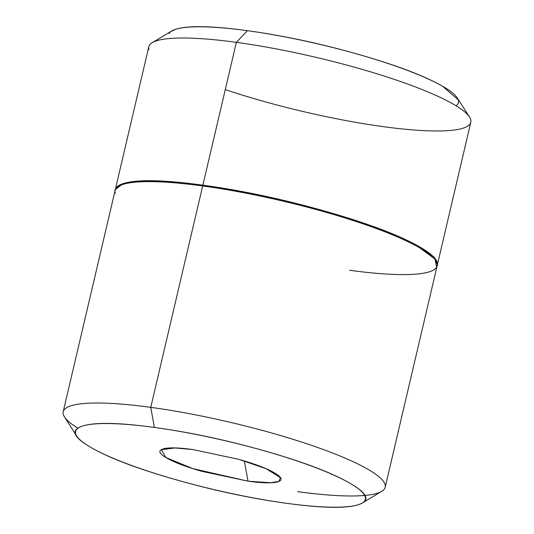 <?xml version="1.0" encoding="UTF-8"?>
<svg xmlns="http://www.w3.org/2000/svg" width="534" height="534" viewBox="0 0 534 534"><rect width="100%" height="100%" fill="white"/><g stroke="black" fill="none" stroke-linecap="round" stroke-linejoin="round"><path stroke-width="0.8" d="M115.758 188.382A165.366 27.848 13.2 0 1 202.867 185.171L236.368 42.346A165.366 27.848 -166.8 0 0 148.986 49.655M225.288 89.592A165.366 27.848 -166.8 0 0 383.245 126.645A165.366 27.848 13.2 0 1 225.288 89.592M149.28 45.503A165.366 27.848 13.2 0 1 236.368 42.346L247.436 30.692A148.832 25.065 -166.8 0 0 169.058 33.535M77.844 428.155A165.366 27.848 13.2 0 1 63.379 414.664A165.366 27.848 13.2 0 1 150.755 407.349L154.379 427.434A148.832 25.065 13.2 0 1 301.383 462.431A148.832 25.065 13.2 0 1 364.942 500.458A148.832 25.065 13.2 0 1 286.564 503.302C322.209 508.174 346.179 508.635 358.474 504.67C370.77 500.712 367.793 493.489 349.543 483.016C331.294 472.537 303.112 461.877 265.004 451.023C226.897 440.17 190.017 432.306 154.379 427.434C118.735 422.561 94.765 422.107 82.47 426.072C70.174 430.03 73.151 437.253 91.401 447.726C109.65 458.199 137.832 468.865 175.94 479.719C214.047 490.566 250.927 498.429 286.564 503.302A148.832 25.065 13.2 0 1 78.431 438.227A148.832 25.065 13.2 0 1 154.379 427.434L150.755 407.349A165.366 27.848 -166.8 0 0 66.37 419.344M192.934 449.561L239.058 459.4L266.146 468.745L280.363 477.583L278.988 481.354L270.778 482.756L248.01 481.174L244.365 460.962L248.01 481.174L192.854 468.618L165.78 457.478L161.395 449.681L174.985 447.966L192.934 449.561L239.025 459.394C254.905 463.912 266.646 468.358 274.249 472.724C281.859 477.089 283.1 480.093 277.974 481.748C272.847 483.397 262.861 483.203 248.01 481.174L201.919 471.348C186.039 466.823 174.298 462.384 166.695 458.018C159.085 453.653 157.844 450.643 162.97 448.994C168.097 447.345 178.082 447.532 192.934 449.561M349.556 270.264A165.366 27.848 -166.8 0 0 436.939 262.955A165.366 27.848 -166.8 0 0 202.68 185.966L150.755 407.349L202.68 185.966A165.366 27.848 -166.8 0 0 115.304 193.281M150.755 407.349A165.366 27.848 13.2 0 1 385.014 484.338A165.366 27.848 13.2 0 1 297.632 491.647A165.366 27.848 -166.8 0 0 384.72 488.49A165.366 27.848 -166.8 0 0 314.092 446.237A165.366 27.848 -166.8 0 0 150.755 407.349M122.78 184.45C136.444 180.045 163.077 180.552 202.68 185.966C242.282 191.379 283.254 200.117 325.6 212.178C367.939 224.233 399.252 236.081 419.53 247.723L435.03 259.103L436.725 267.547M437.666 265.338L434.316 257.335L419.717 246.928C399.439 235.287 368.126 223.439 325.787 211.384C283.441 199.322 242.469 190.585 202.867 185.171C163.264 179.758 136.631 179.25 122.967 183.656L114.763 190.097M170.293 31.84L175.526 29.323C187.821 25.365 211.791 25.819 247.436 30.692C283.073 35.564 319.953 43.428 358.06 54.281C396.168 65.128 424.35 75.795 442.599 86.268L458.779 100.292M456.069 105.785A148.832 25.065 -166.8 0 0 455.569 95.766A148.832 25.065 -166.8 0 0 247.436 30.692L236.368 42.346A165.366 27.848 13.2 0 1 467.63 114.65A165.366 27.848 13.2 0 1 383.245 126.645A165.366 27.848 -166.8 0 0 470.621 119.329A165.366 27.848 -166.8 0 0 236.368 42.346L202.867 185.171A165.366 27.848 13.2 0 1 437.126 262.161M148.806 46.732L115.698 187.895M171.741 30.972L152.263 42.653M75.221 433.701L64.48 416.927M280.363 477.583L279.803 476.702M115.124 190.358L63.199 411.741M437.119 265.879L385.194 487.262M161.395 449.681L161.729 449.481M363.707 502.154L381.737 491.34M457.271 97.942L469.519 117.066M470.801 122.253L437.613 263.756"/></g></svg>
